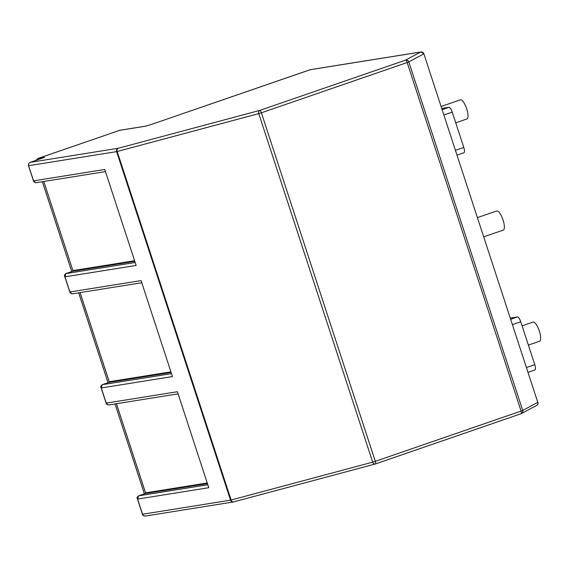<?xml version="1.0" encoding="UTF-8"?>
<svg xmlns="http://www.w3.org/2000/svg" width="568" height="568" viewBox="0 0 568 568"><rect width="100%" height="100%" fill="white"/><g stroke="black" fill="none" stroke-linecap="round" stroke-linejoin="round"><path stroke-width="0.85" d="M423.87 53.818A2.662 2.556 -118.2 0 0 420.604 52.057A2.662 2.535 -99.1 0 1 421.009 51.951L310.462 69.644A2.662 2.535 80.9 0 0 310.057 69.743L420.604 52.057L405.531 60.137A2.662 2.556 61.8 0 1 408.804 61.905L423.87 53.818L537.789 402.35L423.87 53.818M375.412 463.957L521.097 413.724A2.662 0.809 -109 0 0 521.14 413.71L536.604 405.46A2.662 2.556 -118.2 0 0 537.789 402.35L522.716 410.437A2.662 2.556 61.8 0 1 521.175 413.696M510.355 318.08L517.483 316.944L510.738 319.266M512.478 324.584L520.75 321.736L534.786 364.67A5.318 1.619 71 0 1 534.9 369.96A5.318 1.619 71 0 1 534.815 369.981L528.077 372.303M443.963 114.963L452.235 112.109L463.793 147.467L455.522 150.321M441.84 108.46L448.969 107.317L442.224 109.638M44.403 157.457L30.175 162.363A2.662 0.809 71 0 1 30.218 162.356A2.662 2.535 80.9 0 0 28.648 165.707L116.617 151.628A2.662 2.535 -99.1 0 1 118.187 148.276A2.662 1.945 75 0 0 117.186 151.493L258.76 113.621A2.662 1.945 -105 0 1 259.761 110.398L118.187 148.276L30.218 162.356L44.595 157.393L38.127 158.429L35.947 160.375M37.68 158.6L119.607 130.335L145.486 126.195L151.89 124.285L310.057 69.743A2.662 0.809 71 0 0 310.014 69.757A2.662 0.809 71 0 0 309.979 69.772M233.547 501.92A2.662 2.535 -99.1 0 1 233.349 501.963L375.192 464.028L521.14 413.71A2.662 0.809 -109 0 0 521.083 411.069L522.716 410.437L408.804 61.905L407.164 62.53A2.662 0.809 -109 0 0 405.531 60.137L259.761 110.398A2.662 0.809 71 0 1 261.394 112.798L407.164 62.53L521.083 411.069L375.313 461.33A2.662 0.809 71 0 1 375.37 463.971A2.662 0.809 71 0 1 375.327 463.985A2.662 1.945 -105 0 1 375.192 464.028A2.662 1.945 -105 0 1 372.679 462.153L231.105 500.025A2.662 1.945 75 0 0 233.618 501.906A2.662 1.945 75 0 0 233.753 501.863L375.05 464.056M520.75 321.736A5.318 1.619 -109 0 0 517.483 316.944M452.235 112.109A5.318 1.619 -109 0 0 448.969 107.317M463.907 152.756L457.084 155.107L463.822 152.778A5.318 1.619 -109 0 0 463.907 152.756A5.318 1.619 -109 0 0 463.793 147.467M539.444 341.247A10.11 3.067 -109 0 0 539.6 341.212A10.11 3.067 -109 0 0 539.21 330.647A10.11 3.067 -109 0 0 533.011 322.091L522.098 325.854M503.12 230.125A10.11 3.067 -109 0 0 503.276 230.083A10.11 3.067 -109 0 0 502.886 219.525A10.11 3.067 -109 0 0 496.688 210.969L477.503 217.579M466.797 118.996A10.11 3.067 -109 0 0 466.96 118.953A10.11 3.067 -109 0 0 466.562 108.396A10.11 3.067 -109 0 0 460.364 99.84L441.18 106.457M171.366 373.645L102.212 384.706L101.289 387.958L100.884 386.737M106.535 404.139L106.244 403.11L108.424 405.012L177.983 393.88M135.042 262.515L65.895 273.584L64.972 276.829L64.56 275.608M70.219 293.01L69.921 291.988L72.108 293.883M33.895 181.881L33.597 180.858L35.784 182.761L105.336 171.628M207.689 484.767L138.535 495.836L137.612 499.087L137.2 497.859M145.38 516.042C143.193 515.623 142.213 515.02 142.433 514.239L142.568 514.239A2.662 2.535 80.9 0 0 145.38 516.042L233.349 501.963A2.662 2.535 -99.1 0 1 230.53 500.159L142.568 514.239L137.612 499.087L208.775 487.699L177.408 391.721L106.244 403.11L101.289 387.958L172.452 376.57L141.084 280.599L69.921 291.988L64.972 276.829L136.135 265.441L104.768 169.47L33.597 180.858L28.4 165.181L29.053 163.115L30.175 162.363M136.135 265.441L104.768 169.47M172.452 376.57L141.084 280.599M423.827 53.754L421.009 51.951M534.786 364.67L526.515 367.524M145.486 126.195A2.662 2.535 80.9 0 1 145.891 126.096L151.855 124.293A2.662 0.809 71 0 1 151.89 124.285M117.186 151.493L116.617 151.628L230.53 500.159L231.105 500.025L117.186 151.493M208.775 487.699L177.408 391.721M258.76 113.621L372.679 462.153L375.313 461.33L261.394 112.798L258.76 113.621M144.4 493.812L115.027 403.954L144.379 493.819M78.682 292.832L108.055 382.697L78.711 292.832M42.359 181.71L71.731 271.568L42.387 181.703M80.088 292.612L109.212 381.724L108.914 382.399L102.204 384.714L108.907 382.399A0.532 0.504 80.9 0 0 109.241 381.724L109.233 381.71M170.791 371.877L109.241 381.724L80.109 292.605M134.659 261.337L72.605 271.27L72.917 270.602A0.532 0.504 80.9 0 1 72.605 271.27L65.888 273.584L72.583 271.277M134.467 260.748L72.917 270.602L43.786 181.483L72.91 270.581M207.107 483.006L145.557 492.854L145.238 493.528L138.528 495.836L145.231 493.528A0.532 0.504 80.9 0 0 145.557 492.854L116.433 403.734M145.245 493.521L207.306 483.595M108.921 382.399L170.982 372.466M310.462 69.644L151.855 124.293M536.604 405.46C537.974 404.459 538.393 403.401 537.875 402.286M145.891 126.096L119.905 130.249M35.919 160.382L37.971 158.479L119.848 130.264M534.9 369.96L528.077 372.31M539.6 341.212L528.382 345.074M503.276 230.083L483.787 236.806M466.96 118.953L455.735 122.823M108.424 405.012L106.322 403.741L100.955 387.348M69.992 292.598L64.638 276.218M33.668 181.476L28.514 165.707M142.433 514.239L137.278 498.47C136.668 498.079 137.087 497.213 138.528 495.836M145.536 492.854L116.404 403.734M141.659 282.757L72.1 293.89L69.999 292.619M102.204 384.714C100.763 386.084 100.344 386.957 100.955 387.319M65.888 273.584C64.44 274.962 64.028 275.828 64.631 276.19M33.675 181.49L35.784 182.761"/></g></svg>
